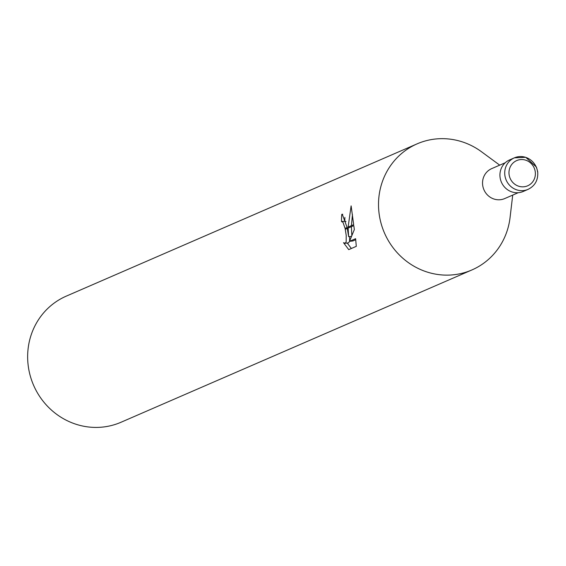 <?xml version="1.0" encoding="UTF-8"?>
<svg xmlns="http://www.w3.org/2000/svg" width="566" height="566" viewBox="0 0 566 566"><rect width="100%" height="100%" fill="white"/><g stroke="black" fill="none" stroke-linecap="round" stroke-linejoin="round"><path stroke-width="0.85" d="M505.247 162.746L491.713 168.618A16.329 15.551 66.5 0 0 482.692 185.308A16.329 15.551 66.5 0 0 504.716 198.567L518.244 192.695M481.907 152.049A68.748 65.493 66.5 0 0 417.156 143.835A68.748 65.493 66.5 0 0 379.17 214.104A68.748 65.493 66.5 0 0 445.201 275.111A68.748 65.493 66.5 0 0 510.065 217.528L512.718 195.093M417.156 143.835L66.293 296.124A68.748 65.493 66.5 0 0 28.3 366.393A68.748 65.493 66.5 0 0 121.032 422.25L471.903 269.954A68.748 65.493 66.5 0 0 510.122 217.047M499.714 165.145L481.517 151.766A68.748 65.493 66.5 0 0 409.536 147.783A68.748 65.493 66.5 0 0 379.17 214.104A68.748 65.493 66.5 0 0 471.903 269.954M348.635 236.687L348.118 228.091L353.8 225.622L354.344 229.555L349.498 241.342L355.625 238.682L356.29 246.344L348.734 249.634L343.512 242.687L345.253 243.217L346.159 241.894L346.215 235.406L345.274 229.322L347.298 228.445L348.635 236.687L351.401 236.383M344.821 221.264L345.982 221.539M345.274 229.322A10.98 3.205 -96.3 0 0 345.083 228.388L342.939 222.183L341.524 221.624A68.748 65.493 -113.5 0 1 341.786 214.358L342.274 214.224L347.135 227.504A18.077 5.271 83.7 0 1 347.298 228.445M347.241 243.04L351.352 248.495M348.125 227.072L351.118 205.875L353.672 224.66L348.125 227.072L348.118 228.091M352.455 214.648L351.408 225.643M351.394 226.669L351.819 235.357M342.727 214.259L341.786 214.358M347.128 227.504L345.083 228.388M349.654 236.574L349.59 241.081M349.533 241.335L348.585 242.849L344.963 243.295M344.899 217.422A65.309 62.218 66.5 0 0 344.821 221.207M355.759 239.701L352.83 240.975L349.498 241.342M514.367 157.843L509.577 159.93A17.185 16.372 66.5 0 0 500.089 177.491A17.185 16.372 66.5 0 0 523.26 191.457L528.057 189.377A17.185 16.372 66.5 0 0 528.064 189.369C535.111 185.853 538.316 179.96 537.7 171.696L536.412 167.076L525.757 157.306L514.381 157.843A17.185 16.372 66.5 0 0 514.367 157.843A17.185 16.372 66.5 0 0 504.879 175.41A17.185 16.372 66.5 0 0 528.057 189.377M537.566 171.802A17.185 16.372 66.5 0 0 514.381 157.843M535.252 171.746A13.747 13.096 66.5 0 0 520.324 159.619A13.747 13.096 66.5 0 0 509.11 174.632A13.747 13.096 66.5 0 0 524.038 186.766A13.747 13.096 66.5 0 0 535.252 171.746M341.822 221.539L345.119 221.179"/></g></svg>
